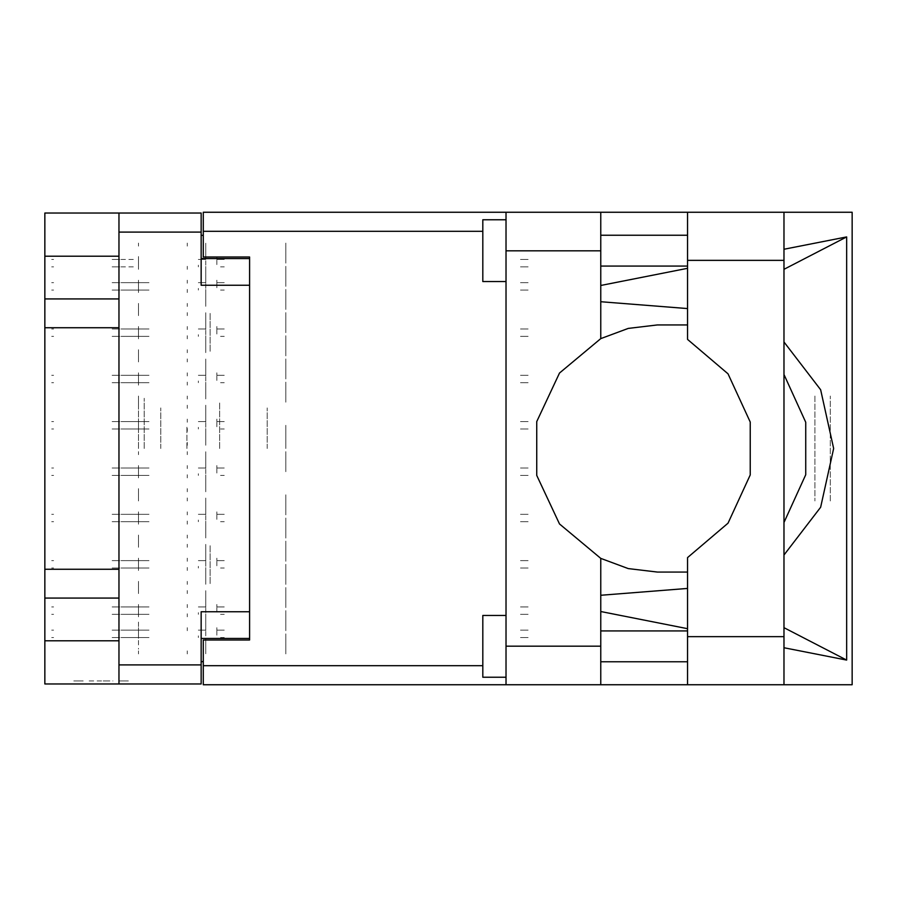 <?xml version="1.0" encoding="UTF-8"?>
<svg xmlns="http://www.w3.org/2000/svg" width="897" height="897" viewBox="0 0 897 897"><rect width="100%" height="100%" fill="white"/><g stroke="black" fill="none" stroke-linecap="round" stroke-linejoin="round"><path stroke-width="0.67" stroke-dasharray="4.49 3.36" d="M249.635 448.5L249.635 402.17L249.635 448.5M219.675 448.5L219.675 402.17L219.675 448.5M144.148 448.5L144.148 398.313L144.148 448.5M160.731 448.5L160.731 407.888L160.731 448.5M138.441 448.5L138.441 398.313L138.441 448.5M210.1 583.633L210.1 545.017L210.1 583.633M249.635 583.633L249.635 606.024L249.635 583.633M210.1 313.367L210.1 351.983L210.1 313.367M249.635 313.367L249.635 290.976L249.635 313.367M186.935 448.5L186.935 426.109L186.935 448.5M118.976 313.367L118.976 351.983L118.976 313.367M44.85 327.753L44.85 298.981M118.976 569.247L118.976 545.017L118.976 569.247M44.85 598.019L44.85 569.247M119.032 680.924L127.139 680.924L119.032 680.924M119.032 684.019L127.139 684.019L119.032 684.019M128.349 684.019L125.019 684.019M128.349 680.924L125.019 680.924M205.772 281.86L205.772 266.263L205.772 281.86M138.441 281.86L138.441 286.345L138.441 281.86M285.773 286.345L285.773 266.263L285.773 286.345M205.772 258.695L205.772 243.098L205.772 258.695M138.441 258.695L138.441 263.18L138.441 258.695M285.773 263.18L285.773 243.098L285.773 263.18M205.772 328.19L205.772 312.593L205.772 328.19M138.441 328.19L138.441 332.675L138.441 328.19M285.773 332.675L285.773 312.593L285.773 332.675M205.772 374.52L205.772 358.923L205.772 374.52M138.441 374.52L138.441 379.005L138.441 374.52M285.773 379.005L285.773 358.923L285.773 379.005M205.772 420.861L205.772 405.253L205.772 420.861M138.441 420.861L138.441 425.335L138.441 420.861M285.773 425.335L285.773 445.417L285.773 425.335M205.772 467.191L205.772 451.583L205.772 467.191M138.441 467.191L138.441 471.665L138.441 467.191M285.773 471.665L285.773 451.583L285.773 471.665M205.772 513.521L205.772 497.925L205.772 513.521M138.441 513.521L138.441 517.995L138.441 513.521M285.773 517.995L285.773 538.077L285.773 517.995M205.772 559.851L205.772 544.255L205.772 559.851M138.441 559.851L138.441 564.325L138.441 559.851M285.773 564.325L285.773 584.407L285.773 564.325M205.772 606.181L205.772 590.585L205.772 606.181M138.441 606.181L138.441 610.655L138.441 606.181M285.773 610.655L285.773 630.737L285.773 610.655M205.772 305.025L205.772 289.428L205.772 305.025M138.441 305.025L138.441 309.51L138.441 305.025M285.773 309.51L285.773 289.428L285.773 309.51M205.772 351.355L205.772 335.758L205.772 351.355M138.441 351.355L138.441 355.84L138.441 351.355M285.773 355.84L285.773 335.758L285.773 355.84M205.772 397.696L205.772 382.088L205.772 397.696M138.441 397.696L138.441 402.17L138.441 397.696M285.773 402.17L285.773 382.088L285.773 402.17M205.772 444.026L205.772 428.418L205.772 444.026M285.773 448.5L285.773 428.418L285.773 448.5M205.772 490.356L205.772 474.748L205.772 490.356M138.441 490.356L138.441 494.83L138.441 490.356M285.773 494.83L285.773 514.912L285.773 494.83M205.772 536.686L205.772 521.09L205.772 536.686M138.441 536.686L138.441 541.16L138.441 536.686M285.773 541.16L285.773 561.242L285.773 541.16M205.772 583.016L205.772 567.42L205.772 583.016M138.441 583.016L138.441 587.49L138.441 583.016M285.773 587.49L285.773 607.572L285.773 587.49M205.772 629.346L205.772 613.75L205.772 629.346M138.441 629.346L138.441 633.82L138.441 629.346M285.773 633.82L285.773 653.902L285.773 633.82M267.239 448.5L267.239 407.888L267.239 448.5M44.85 212.981L44.85 256.228M44.85 640.772L44.85 684.019M44.85 263.337L44.85 256.542M44.85 618.997L44.85 634.437M44.85 649.114L44.85 640.458M89.095 684.019L92.122 684.019L89.095 684.019M83.096 684.019L74.989 684.019L83.096 684.019M106.821 684.019L109.86 684.019L106.821 684.019M77.108 684.019L73.778 684.019M89.24 684.019L112.887 684.019M106.216 684.019L103.189 684.019L106.216 684.019M138.441 286.345L138.441 290.819L138.441 286.345M205.772 290.819L205.772 306.415L205.772 290.819M187.238 269.324L187.238 266.263L187.238 269.324M138.441 269.324L138.441 266.263L138.441 269.324M187.238 303.354L187.238 306.415L187.238 303.354M138.441 303.354L138.441 306.415L138.441 303.354M138.441 263.18L138.441 267.654L138.441 263.18M205.772 267.654L205.772 283.25L205.772 267.654M138.441 633.82L138.441 638.305L138.441 633.82M205.772 638.305L205.772 653.902L205.772 638.305M138.441 332.675L138.441 337.149L138.441 332.675M205.772 337.149L205.772 352.745L205.772 337.149M138.441 379.005L138.441 383.479L138.441 379.005M205.772 383.479L205.772 399.075L205.772 383.479M138.441 425.335L138.441 429.809L138.441 425.335M205.772 429.809L205.772 445.417L205.772 429.809M138.441 471.665L138.441 476.139L138.441 471.665M205.772 476.139L205.772 491.747L205.772 476.139M138.441 517.995L138.441 522.48L138.441 517.995M205.772 522.48L205.772 538.077L205.772 522.48M138.441 564.325L138.441 568.81L138.441 564.325M205.772 568.81L205.772 584.407L205.772 568.81M138.441 610.655L138.441 615.14L138.441 610.655M205.772 615.14L205.772 630.737L205.772 615.14M138.441 309.51L138.441 313.984L138.441 309.51M205.772 313.984L205.772 329.58L205.772 313.984M138.441 355.84L138.441 360.314L138.441 355.84M205.772 360.314L205.772 375.91L205.772 360.314M138.441 402.17L138.441 406.644L138.441 402.17M205.772 406.644L205.772 422.252L205.772 406.644M205.772 452.974L205.772 468.582L205.772 452.974M138.441 494.83L138.441 499.304L138.441 494.83M205.772 499.304L205.772 514.912L205.772 499.304M138.441 541.16L138.441 545.645L138.441 541.16M205.772 545.645L205.772 561.242L205.772 545.645M138.441 587.49L138.441 591.975L138.441 587.49M205.772 591.975L205.772 607.572L205.772 591.975M187.238 246.159L187.238 243.098L187.238 246.159M138.441 246.159L138.441 243.098L138.441 246.159M187.238 280.189L187.238 283.25L187.238 280.189M138.441 280.189L138.441 283.25L138.441 280.189M187.238 616.811L187.238 613.75L187.238 616.811M138.441 616.811L138.441 613.75L138.441 616.811M187.238 650.841L187.238 653.902L187.238 650.841M138.441 650.841L138.441 653.902L138.441 650.841M187.238 315.654L187.238 312.593L187.238 315.654M138.441 315.654L138.441 312.593L138.441 315.654M187.238 349.684L187.238 352.745L187.238 349.684M138.441 349.684L138.441 352.745L138.441 349.684M187.238 361.984L187.238 358.923L187.238 361.984M138.441 361.984L138.441 358.923L138.441 361.984M187.238 396.014L187.238 399.075L187.238 396.014M138.441 396.014L138.441 399.075L138.441 396.014M187.238 408.314L187.238 405.253L187.238 408.314M138.441 408.314L138.441 405.253L138.441 408.314M187.238 442.344L187.238 445.417L187.238 442.344M138.441 442.344L138.441 445.417L138.441 442.344M187.238 454.656L187.238 451.583L187.238 454.656M138.441 454.656L138.441 451.583L138.441 454.656M187.238 488.686L187.238 491.747L187.238 488.686M138.441 488.686L138.441 491.747L138.441 488.686M187.238 500.986L187.238 497.925L187.238 500.986M138.441 500.986L138.441 497.925L138.441 500.986M187.238 535.016L187.238 538.077L187.238 535.016M138.441 535.016L138.441 538.077L138.441 535.016M187.238 547.316L187.238 544.255L187.238 547.316M138.441 547.316L138.441 544.255L138.441 547.316M187.238 581.346L187.238 584.407L187.238 581.346M138.441 581.346L138.441 584.407L138.441 581.346M187.238 593.646L187.238 590.585L187.238 593.646M138.441 593.646L138.441 590.585L138.441 593.646M187.238 627.676L187.238 630.737L187.238 627.676M138.441 627.676L138.441 630.737L138.441 627.676M187.238 292.489L187.238 289.428L187.238 292.489M138.441 292.489L138.441 289.428L138.441 292.489M187.238 326.519L187.238 329.58L187.238 326.519M138.441 326.519L138.441 329.58L138.441 326.519M187.238 338.819L187.238 335.758L187.238 338.819M138.441 338.819L138.441 335.758L138.441 338.819M187.238 372.849L187.238 375.91L187.238 372.849M138.441 372.849L138.441 375.91L138.441 372.849M187.238 385.149L187.238 382.088L187.238 385.149M138.441 385.149L138.441 382.088L138.441 385.149M187.238 419.179L187.238 422.252L187.238 419.179M138.441 419.179L138.441 422.252L138.441 419.179M187.238 431.479L187.238 428.418L187.238 431.479M138.441 431.479L138.441 428.418L138.441 431.479M187.238 465.521L187.238 468.582L187.238 465.521M138.441 465.521L138.441 468.582L138.441 465.521M187.238 477.821L187.238 474.748L187.238 477.821M138.441 477.821L138.441 474.748L138.441 477.821M187.238 511.851L187.238 514.912L187.238 511.851M138.441 511.851L138.441 514.912L138.441 511.851M187.238 524.151L187.238 521.09L187.238 524.151M138.441 524.151L138.441 521.09L138.441 524.151M187.238 558.181L187.238 561.242L187.238 558.181M138.441 558.181L138.441 561.242L138.441 558.181M187.238 570.481L187.238 567.42L187.238 570.481M138.441 570.481L138.441 567.42L138.441 570.481M187.238 604.511L187.238 607.572L187.238 604.511M138.441 604.511L138.441 607.572L138.441 604.511M77.108 680.924L73.778 680.924M89.24 680.924L112.887 680.924M106.216 680.924L103.189 680.924L106.216 680.924M83.253 684.019L75.146 684.019L83.253 684.019M83.253 680.924L75.146 680.924L83.253 680.924M89.095 680.924L92.122 680.924L89.095 680.924M106.821 680.924L109.86 680.924L106.821 680.924M201.141 684.019L201.141 664.868M201.141 638.451L201.141 661.616L201.141 638.451M201.141 232.132L201.141 212.981M201.141 258.549L201.141 235.384L201.141 258.549M249.635 639.998L249.635 638.451M249.635 258.549L249.635 257.002M138.441 256.542L138.441 263.337M138.441 640.458L138.441 649.114M138.441 634.437L138.441 618.997M118.976 212.981L118.976 232.132M118.976 327.753L118.976 351.983L118.976 327.753M118.976 598.019L118.976 622.238L118.976 598.019M118.976 640.772L118.976 684.019L118.976 640.772M118.976 664.868L118.976 684.019M120.938 614.367L149.137 614.367L120.938 614.367M120.938 606.955L149.137 606.955L120.938 606.955M198.36 606.955L205.772 606.955L198.36 606.955L205.772 606.955L205.772 604.477L205.772 606.955L198.36 606.955L205.772 606.955L205.772 604.477L205.772 606.955L198.36 606.955L205.772 606.955L205.772 604.477L205.772 606.955L198.36 606.955L205.772 606.955L205.772 604.477L205.772 606.955L198.36 606.955M112.181 614.367L119.906 614.367L112.181 614.367M112.181 606.955L119.906 606.955L112.181 606.955M220.595 606.955L224.306 606.955L216.895 606.955L216.895 604.477L216.895 606.955L224.306 606.955L216.895 606.955L216.895 604.477L216.895 606.955L224.306 606.955L216.895 606.955L216.895 604.477L216.895 606.955L224.306 606.955L216.895 606.955L216.895 604.477L216.895 606.955L224.306 606.955L220.595 606.955M205.772 612.685L205.772 607.572L205.772 612.685M520.507 606.955L528.232 606.955L520.507 606.955M51.645 606.955L53.618 606.955L51.645 606.955M220.595 614.367L224.306 614.367L220.595 614.367M520.507 614.367L528.232 614.367L520.507 614.367M53.618 614.367L51.645 614.367L53.618 614.367M216.895 607.572L216.895 613.268L216.895 607.572M198.36 614.367L198.36 612.685L198.36 614.367M687.607 260.399L687.607 212.219M783.978 260.399L783.978 212.219M687.607 235.227L687.607 266.106L687.607 235.227M505.998 235.227L505.998 266.106L505.998 235.227M687.607 630.894L687.607 661.773L687.607 630.894M505.998 630.894L505.998 661.773L505.998 630.894M505.998 677.224L505.998 615.443L505.998 677.224M505.998 281.557L505.998 219.776L505.998 281.557M505.998 625.792L505.998 666.875L505.998 625.792M600.822 666.875L600.822 625.792L600.822 666.875M505.998 271.208L505.998 230.125L505.998 271.208M600.822 271.208L600.822 230.125L600.822 271.208M830.308 501.008L830.308 395.992L830.308 501.008M814.868 395.992L814.868 501.008L814.868 395.992M687.607 684.781L687.607 636.601M505.998 212.219L505.998 231.359M505.998 665.641L505.998 684.781M203.305 212.219L203.305 231.359M203.305 665.641L203.305 684.781M482.833 219.776L482.833 281.557M482.833 615.443L482.833 677.224M783.978 684.781L783.978 636.601M120.938 290.045L149.137 290.045L120.938 290.045M120.938 282.633L149.137 282.633L120.938 282.633M198.36 282.633L205.772 282.633L198.36 282.633L205.772 282.633L205.772 280.167L205.772 282.633L198.36 282.633L205.772 282.633L205.772 280.167L205.772 282.633L198.36 282.633L205.772 282.633L205.772 280.167L205.772 282.633L198.36 282.633M112.181 290.045L119.906 290.045L112.181 290.045M112.181 282.633L119.906 282.633L112.181 282.633M220.595 282.633L224.306 282.633L216.895 282.633L216.895 280.167L216.895 282.633L224.306 282.633L216.895 282.633L216.895 280.167L216.895 282.633L224.306 282.633L216.895 282.633L216.895 280.167L216.895 282.633L224.306 282.633L220.595 282.633M205.772 288.363L205.772 283.25L205.772 288.363M520.507 282.633L528.232 282.633L520.507 282.633M51.645 282.633L53.618 282.633L51.645 282.633M220.595 290.045L224.306 290.045L220.595 290.045M520.507 290.045L528.232 290.045L520.507 290.045M53.618 290.045L51.645 290.045L53.618 290.045M216.895 283.25L216.895 288.946L216.895 283.25M198.36 290.045L198.36 288.363L198.36 290.045M120.938 266.88L135.043 266.88M120.938 259.468L135.043 259.468M198.36 259.468L205.772 259.468L198.36 259.468L205.772 259.468L205.772 257.002L205.772 259.468L202.06 259.468M112.181 266.88L119.906 266.88L112.181 266.88M112.181 259.468L119.906 259.468L112.181 259.468M220.595 259.468L224.306 259.468L216.895 259.468L216.895 257.002L216.895 259.468L224.306 259.468L220.595 259.468M205.772 265.198L205.772 260.085L205.772 265.198M520.507 259.468L528.232 259.468L520.507 259.468M51.645 259.468L53.618 259.468L51.645 259.468M220.595 266.88L224.306 266.88L220.595 266.88M520.507 266.88L528.232 266.88L520.507 266.88M53.618 266.88L51.645 266.88L53.618 266.88M216.895 260.085L216.895 265.781L216.895 260.085M198.36 266.88L198.36 265.198L198.36 266.88M120.938 637.532L149.137 637.532L120.938 637.532M120.938 630.12L149.137 630.12L120.938 630.12M198.36 630.12L205.772 630.12L198.36 630.12L205.772 630.12L205.772 627.642L205.772 630.12L198.36 630.12M112.181 637.532L119.906 637.532L112.181 637.532M112.181 630.12L119.906 630.12L112.181 630.12M220.595 630.12L224.306 630.12L216.895 630.12L216.895 627.642L216.895 630.12L224.306 630.12L220.595 630.12M205.772 635.85L205.772 630.737L205.772 635.85M520.507 630.12L528.232 630.12L520.507 630.12M51.645 630.12L53.618 630.12L51.645 630.12M220.595 637.532L224.306 637.532L220.595 637.532M520.507 637.532L528.232 637.532L520.507 637.532M53.618 637.532L51.645 637.532L53.618 637.532M216.895 630.737L216.895 636.433L216.895 630.737M198.36 637.532L198.36 635.85L198.36 637.532M205.772 627.642L205.772 630.12L205.772 627.642M216.895 630.12L216.895 627.642L216.895 630.12M205.772 280.167L205.772 282.633L205.772 280.167M216.895 282.633L216.895 280.167L216.895 282.633M120.938 336.375L149.137 336.375L120.938 336.375M120.938 328.964L149.137 328.964L120.938 328.964M198.36 328.964L205.772 328.964L198.36 328.964L205.772 328.964L205.772 326.497L205.772 328.964L198.36 328.964L205.772 328.964L205.772 326.497L205.772 328.964L198.36 328.964L205.772 328.964L205.772 326.497L205.772 328.964L198.36 328.964M112.181 336.375L119.906 336.375L112.181 336.375M112.181 328.964L119.906 328.964L112.181 328.964M220.595 328.964L224.306 328.964L216.895 328.964L216.895 326.497L216.895 328.964L224.306 328.964L216.895 328.964L216.895 326.497L216.895 328.964L224.306 328.964L216.895 328.964L216.895 326.497L216.895 328.964L224.306 328.964L220.595 328.964M205.772 334.693L205.772 329.58L205.772 334.693M520.507 328.964L528.232 328.964L520.507 328.964M51.645 328.964L53.618 328.964L51.645 328.964M220.595 336.375L224.306 336.375L220.595 336.375M520.507 336.375L528.232 336.375L520.507 336.375M53.618 336.375L51.645 336.375L53.618 336.375M216.895 329.58L216.895 335.276L216.895 329.58M198.36 336.375L198.36 334.693L198.36 336.375M205.772 326.497L205.772 328.964L205.772 326.497M216.895 328.964L216.895 326.497L216.895 328.964M120.938 382.705L149.137 382.705L120.938 382.705M120.938 375.294L149.137 375.294L120.938 375.294M198.36 375.294L205.772 375.294L198.36 375.294L205.772 375.294L205.772 372.827L205.772 375.294L198.36 375.294L205.772 375.294L205.772 372.827L205.772 375.294L198.36 375.294L205.772 375.294L205.772 372.827L205.772 375.294L198.36 375.294M112.181 382.705L119.906 382.705L112.181 382.705M112.181 375.294L119.906 375.294L112.181 375.294M220.595 375.294L224.306 375.294L216.895 375.294L216.895 372.827L216.895 375.294L224.306 375.294L216.895 375.294L216.895 372.827L216.895 375.294L224.306 375.294L216.895 375.294L216.895 372.827L216.895 375.294L224.306 375.294L220.595 375.294M205.772 381.023L205.772 375.91L205.772 381.023M520.507 375.294L528.232 375.294L520.507 375.294M51.645 375.294L53.618 375.294L51.645 375.294M220.595 382.705L224.306 382.705L220.595 382.705M520.507 382.705L528.232 382.705L520.507 382.705M53.618 382.705L51.645 382.705L53.618 382.705M216.895 375.91L216.895 381.606L216.895 375.91M198.36 382.705L198.36 381.023L198.36 382.705M205.772 372.827L205.772 375.294L205.772 372.827M216.895 375.294L216.895 372.827L216.895 375.294M120.938 429.046L149.137 429.046L120.938 429.046M120.938 421.624L149.137 421.624L120.938 421.624M198.36 421.624L205.772 421.624L198.36 421.624L205.772 421.624L205.772 419.157L205.772 421.624L198.36 421.624L205.772 421.624L205.772 419.157L205.772 421.624L198.36 421.624M112.181 429.046L119.906 429.046L112.181 429.046M112.181 421.624L119.906 421.624L112.181 421.624M220.595 421.624L224.306 421.624L216.895 421.624L216.895 419.157L216.895 421.624L224.306 421.624L216.895 421.624L216.895 419.157L216.895 421.624L224.306 421.624L220.595 421.624M205.772 427.353L205.772 422.252L205.772 427.353M520.507 421.624L528.232 421.624L520.507 421.624M51.645 421.624L53.618 421.624L51.645 421.624M220.595 429.046L224.306 429.046L220.595 429.046M520.507 429.046L528.232 429.046L520.507 429.046M53.618 429.046L51.645 429.046L53.618 429.046M216.895 422.252L216.895 427.936L216.895 422.252M198.36 429.046L198.36 427.353L198.36 429.046M205.772 419.157L205.772 421.624L205.772 419.157M216.895 421.624L216.895 419.157L216.895 421.624M120.938 475.376L149.137 475.376L120.938 475.376M120.938 467.954L149.137 467.954L120.938 467.954M198.36 467.954L205.772 467.954L198.36 467.954L205.772 467.954L205.772 465.487L205.772 467.954L198.36 467.954L205.772 467.954L205.772 465.487L205.772 467.954L198.36 467.954M112.181 475.376L119.906 475.376L112.181 475.376M112.181 467.954L119.906 467.954L112.181 467.954M220.595 467.954L224.306 467.954L216.895 467.954L216.895 465.487L216.895 467.954L224.306 467.954L216.895 467.954L216.895 465.487L216.895 467.954L224.306 467.954L220.595 467.954M205.772 473.683L205.772 468.582L205.772 473.683M520.507 467.954L528.232 467.954L520.507 467.954M51.645 467.954L53.618 467.954L51.645 467.954M220.595 475.376L224.306 475.376L220.595 475.376M520.507 475.376L528.232 475.376L520.507 475.376M53.618 475.376L51.645 475.376L53.618 475.376M216.895 468.582L216.895 474.278L216.895 468.582M198.36 475.376L198.36 473.683L198.36 475.376M205.772 465.487L205.772 467.954L205.772 465.487M216.895 467.954L216.895 465.487L216.895 467.954M120.938 521.706L149.137 521.706L120.938 521.706M120.938 514.295L149.137 514.295L120.938 514.295M198.36 514.295L205.772 514.295L198.36 514.295L205.772 514.295L205.772 511.817L205.772 514.295L198.36 514.295L205.772 514.295L205.772 511.817L205.772 514.295L198.36 514.295L205.772 514.295L205.772 511.817L205.772 514.295L198.36 514.295M112.181 521.706L119.906 521.706L112.181 521.706M112.181 514.295L119.906 514.295L112.181 514.295M220.595 514.295L224.306 514.295L216.895 514.295L216.895 511.817L216.895 514.295L224.306 514.295L216.895 514.295L216.895 511.817L216.895 514.295L224.306 514.295L216.895 514.295L216.895 511.817L216.895 514.295L224.306 514.295L220.595 514.295M205.772 520.013L205.772 514.912L205.772 520.013M520.507 514.295L528.232 514.295L520.507 514.295M51.645 514.295L53.618 514.295L51.645 514.295M220.595 521.706L224.306 521.706L220.595 521.706M520.507 521.706L528.232 521.706L520.507 521.706M53.618 521.706L51.645 521.706L53.618 521.706M216.895 514.912L216.895 520.608L216.895 514.912M198.36 521.706L198.36 520.013L198.36 521.706M205.772 511.817L205.772 514.295L205.772 511.817M216.895 514.295L216.895 511.817L216.895 514.295M120.938 568.036L149.137 568.036L120.938 568.036M120.938 560.625L149.137 560.625L120.938 560.625M198.36 560.625L205.772 560.625L198.36 560.625L205.772 560.625L205.772 558.147L205.772 560.625L198.36 560.625L205.772 560.625L205.772 558.147L205.772 560.625L198.36 560.625L205.772 560.625L205.772 558.147L205.772 560.625L198.36 560.625M112.181 568.036L119.906 568.036L112.181 568.036M112.181 560.625L119.906 560.625L112.181 560.625M220.595 560.625L224.306 560.625L216.895 560.625L216.895 558.147L216.895 560.625L224.306 560.625L216.895 560.625L216.895 558.147L216.895 560.625L224.306 560.625L216.895 560.625L216.895 558.147L216.895 560.625L224.306 560.625L220.595 560.625M205.772 566.343L205.772 561.242L205.772 566.343M520.507 560.625L528.232 560.625L520.507 560.625M51.645 560.625L53.618 560.625L51.645 560.625M220.595 568.036L224.306 568.036L220.595 568.036M520.507 568.036L528.232 568.036L520.507 568.036M53.618 568.036L51.645 568.036L53.618 568.036M216.895 561.242L216.895 566.938L216.895 561.242M198.36 568.036L198.36 566.343L198.36 568.036M205.772 558.147L205.772 560.625L205.772 558.147M216.895 560.625L216.895 558.147L216.895 560.625M205.772 604.477L205.772 606.955L205.772 604.477M216.895 606.955L216.895 604.477L216.895 606.955M205.772 257.002L205.772 259.468L205.772 257.002M216.895 259.468L216.895 257.002L216.895 259.468"/><path stroke-width="1.35" d="M118.976 256.228L44.85 256.228L44.85 640.772L118.976 640.772M249.635 611.743L201.141 611.743L201.141 684.019L44.85 684.019L44.85 640.772M44.85 256.228L44.85 212.981L201.141 212.981L201.141 285.257L249.635 285.257M201.141 638.451L249.635 638.451L249.635 639.998L203.305 639.998L203.305 665.641L482.833 665.641M482.833 231.359L203.305 231.359L203.305 257.002L249.635 257.002L249.635 258.549L201.141 258.549M118.976 684.019L118.976 212.981M505.998 677.224L482.833 677.224L482.833 615.443L505.998 615.443M505.998 281.557L482.833 281.557L482.833 219.776L505.998 219.776M505.998 646.176L600.822 646.176L600.822 684.781L505.998 684.781L505.998 212.219L687.607 212.219L687.607 339.447L727.983 373.836L750.217 421.982L750.217 475.018L727.983 523.164L687.607 557.553L687.607 684.781L852.15 684.781L852.15 212.219L783.978 212.219L783.978 684.781M600.822 212.219L600.822 250.824L505.998 250.824M203.305 231.359L203.305 212.219L505.998 212.219M505.998 684.781L203.305 684.781L203.305 665.641M687.607 324.983L657.344 324.949L628.259 328.425L600.822 338.64L559.537 373.006L536.742 421.646L536.742 475.354L559.537 523.994L600.822 558.36L628.259 568.575L657.344 572.051L687.607 572.017M783.978 554.963L820.598 507.231L833.616 448.5L820.598 389.769L783.978 342.037M783.978 374.486L805.775 422.252L805.775 474.748L783.978 522.514M44.85 298.981L118.976 298.981M44.85 569.247L118.976 569.247M118.976 327.753L44.85 327.753M118.976 598.019L44.85 598.019M203.305 661.616L201.141 661.616M201.141 235.384L203.305 235.384M687.607 212.219L783.978 212.219M687.607 235.227L600.822 235.227M687.607 266.106L600.822 266.106M687.607 630.894L600.822 630.894M687.607 661.773L600.822 661.773M600.822 338.64L600.822 250.824M600.822 646.176L600.822 558.36M600.822 285.414L687.607 268.293M783.978 249.288L846.69 236.92L846.69 660.08L783.978 627.642M600.822 611.586L687.607 628.707M783.978 647.712L846.69 660.08M600.822 684.781L687.607 684.781M249.635 257.002L249.635 639.998M687.607 588.477L600.822 595.305M687.607 308.523L600.822 301.695M846.69 236.92L783.978 269.358M201.141 232.132L118.976 232.132M118.976 664.868L201.141 664.868M687.607 636.601L783.978 636.601M687.607 260.399L783.978 260.399"/></g></svg>
